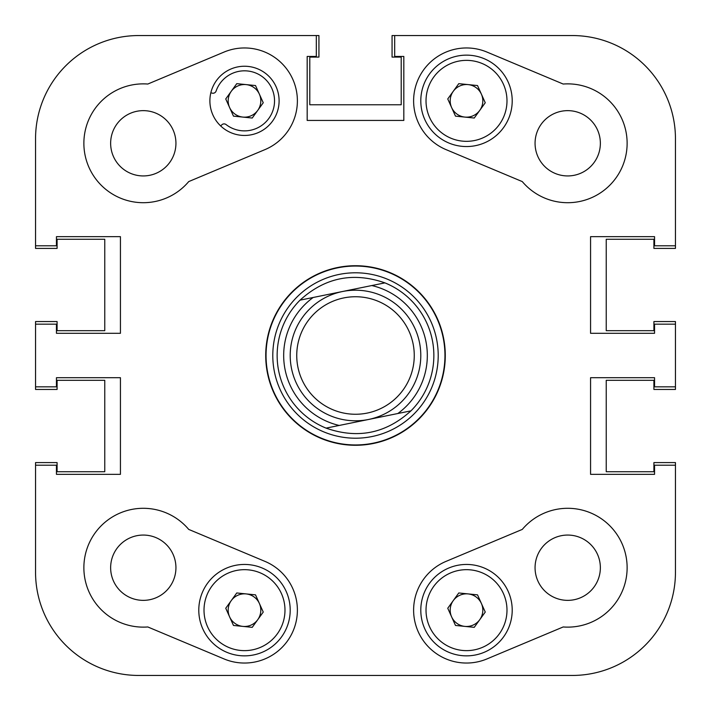 <?xml version="1.0" encoding="UTF-8"?>
<svg xmlns="http://www.w3.org/2000/svg" width="711" height="711" viewBox="0 0 711 711"><rect width="100%" height="100%" fill="white"/><g stroke="black" fill="none" stroke-linecap="round" stroke-linejoin="round"><path stroke-width="1.07" d="M188.717 181.589A59.422 59.422 0 0 1 83.871 143.284A59.422 59.422 0 0 1 147.808 84.04L224.045 52.072A52.89 52.89 0 0 1 293.27 80.396A52.89 52.89 0 0 1 264.954 149.621L188.717 181.589M600.36 567.716A32.644 32.644 0 0 0 567.716 535.063A32.644 32.644 0 0 0 535.063 567.716A32.644 32.644 0 0 0 567.716 600.36A32.644 32.644 0 0 0 600.36 567.716M175.937 567.716A32.644 32.644 0 0 0 143.284 535.063A32.644 32.644 0 0 0 110.64 567.716A32.644 32.644 0 0 0 143.284 600.36A32.644 32.644 0 0 0 175.937 567.716M175.937 143.284A32.644 32.644 0 0 0 143.284 110.64A32.644 32.644 0 0 0 110.64 143.284A32.644 32.644 0 0 0 143.284 175.937A32.644 32.644 0 0 0 175.937 143.284M600.36 143.284A32.644 32.644 0 0 0 567.716 110.64A32.644 32.644 0 0 0 535.063 143.284A32.644 32.644 0 0 0 567.716 175.937A32.644 32.644 0 0 0 600.36 143.284M413.615 610.154A52.89 52.89 0 0 0 486.955 658.928L563.192 626.96A59.422 59.422 0 0 0 622.507 544.733A59.422 59.422 0 0 0 522.283 529.411L446.046 561.379A52.89 52.89 0 0 0 413.615 610.154M279.103 100.846A34.608 34.608 0 0 0 244.495 66.239A34.608 34.608 0 0 0 209.887 100.846A34.608 34.608 0 0 0 244.495 135.454A34.608 34.608 0 0 0 279.103 100.846M355.5 265.718A89.782 89.782 0 0 0 265.718 355.5A89.782 89.782 0 0 0 355.5 445.282A89.782 89.782 0 0 0 445.282 355.5A89.782 89.782 0 0 0 355.5 265.718M83.871 567.716A59.422 59.422 0 0 0 147.808 626.96L224.045 658.928A52.89 52.89 0 0 0 293.27 630.604A52.89 52.89 0 0 0 264.954 561.379L188.717 529.411A59.422 59.422 0 0 0 83.871 567.716M413.615 100.846A52.89 52.89 0 0 0 446.046 149.621L522.283 181.589A59.422 59.422 0 0 0 622.507 166.267A59.422 59.422 0 0 0 563.192 84.04L486.955 52.072A52.89 52.89 0 0 0 413.615 100.846M675.45 138.716A103.166 103.166 0 0 0 572.284 35.55L392.063 35.55L392.063 57.093L401.208 57.093L401.208 104.766L309.792 104.766L309.792 57.093L318.937 57.093L318.937 35.55L138.716 35.55A103.166 103.166 0 0 0 35.55 138.716L35.55 245.802L56.445 245.802L56.445 236.665L120.435 236.665L120.435 333.299L56.445 333.299L56.445 324.154L35.55 324.154L35.55 386.846L56.445 386.846L56.445 377.701L120.435 377.701L120.435 474.335L56.445 474.335L56.445 465.198L35.55 465.198L35.55 572.284A103.166 103.166 0 0 0 138.716 675.45L572.284 675.45A103.166 103.166 0 0 0 675.45 572.284L675.45 465.198L654.555 465.198L654.555 474.335L590.565 474.335L590.565 377.701L654.555 377.701L654.555 386.846L675.45 386.846L675.45 324.154L654.555 324.154L654.555 333.299L590.565 333.299L590.565 236.665L654.555 236.665L654.555 245.802L675.45 245.802L675.45 138.716L675.45 248.415L653.907 248.415L653.907 239.269L606.234 239.269L606.234 330.686L653.907 330.686L653.907 321.55L675.45 321.55L675.45 324.154M572.284 35.55L394.676 35.55L394.676 56.445L403.821 56.445L403.821 120.435L307.179 120.435L307.179 56.445L316.324 56.445L316.324 35.55M272.793 355.5A82.707 82.707 0 0 0 355.5 438.207A82.707 82.707 0 0 0 438.207 355.5A82.707 82.707 0 0 0 355.5 272.793A82.707 82.707 0 0 0 272.793 355.5M266.047 355.5A89.453 89.453 0 0 0 355.5 444.953A89.453 89.453 0 0 0 444.953 355.5A89.453 89.453 0 0 0 355.5 266.047A89.453 89.453 0 0 0 266.047 355.5M35.55 324.154L35.55 321.55L57.093 321.55L57.093 330.686L104.766 330.686L104.766 239.269L57.093 239.269L57.093 248.415L35.55 248.415L35.55 138.716M138.716 675.45L153.078 675.45M257.56 675.45L291.652 675.45M419.348 675.45L453.44 675.45M557.922 675.45L572.284 675.45M210.838 92.803L212.26 93.15A3.262 3.262 0 0 0 216.108 91.035A30.04 30.04 0 0 1 274.535 100.846A30.04 30.04 0 0 1 226.089 124.576A3.262 3.262 0 0 0 221.716 124.914L220.703 125.98M675.45 386.846L675.45 389.45L653.907 389.45L653.907 380.314L606.234 380.314L606.234 471.731L653.907 471.731L653.907 462.585L675.45 462.585L675.45 465.198M35.55 386.846L35.55 389.45L57.093 389.45L57.093 380.314L104.766 380.314L104.766 471.731L57.093 471.731L57.093 462.585L35.55 462.585L35.55 465.198M367.214 413.082A58.764 58.764 0 0 0 413.082 343.786A58.764 58.764 0 0 0 343.786 297.918A58.764 58.764 0 0 0 297.918 367.214A58.764 58.764 0 0 0 367.214 413.082M342.48 291.519A65.296 65.296 0 0 1 419.481 342.48A65.296 65.296 0 0 1 368.52 419.481A65.296 65.296 0 0 1 291.519 368.52A65.296 65.296 0 0 1 342.48 291.519M285.12 369.818A71.829 71.829 0 0 0 339.2 425.454L397.84 413.518A71.829 71.829 0 0 0 371.8 285.546L313.16 297.482A71.829 71.829 0 0 0 285.12 369.818M326.073 428.12A78.352 78.352 0 0 1 300.042 300.149C324.909 277.548 353.198 271.789 384.927 282.88A78.352 78.352 0 0 1 410.958 410.851C386.091 433.452 357.802 439.211 326.073 428.12L339.2 425.454L326.073 428.12M384.927 282.88L371.8 285.546L384.927 282.88M397.84 413.518L410.958 410.851L397.84 413.518M313.16 297.482L300.042 300.149L313.16 297.482M257.738 619.699A16.326 16.326 0 0 0 246.139 593.916A16.326 16.326 0 0 0 229.609 616.855A16.326 16.326 0 0 0 257.738 619.699M202.813 628.906A45.708 45.708 0 0 1 225.743 568.471A45.708 45.708 0 0 1 286.178 591.401A45.708 45.708 0 0 1 263.248 651.836A45.708 45.708 0 0 1 202.813 628.906A45.708 45.708 0 0 0 263.248 651.836A45.708 45.708 0 0 0 286.178 591.401M236.763 592.965L255.516 594.858L263.248 612.055L252.227 627.342L233.475 625.449L225.743 608.252L236.763 592.965M257.738 110.392A16.326 16.326 0 0 0 246.139 84.609A16.326 16.326 0 0 0 229.609 107.539A16.326 16.326 0 0 0 257.738 110.392M236.763 83.658L255.516 85.551L263.248 102.748L252.227 118.035L233.475 116.142L225.743 98.945L236.763 83.658M479.747 619.699A16.326 16.326 0 0 0 468.149 593.916A16.326 16.326 0 0 0 451.618 616.855A16.326 16.326 0 0 0 479.747 619.699M424.822 628.906A45.708 45.708 0 0 1 447.752 568.471A45.708 45.708 0 0 1 508.187 591.401A45.708 45.708 0 0 1 485.258 651.836A45.708 45.708 0 0 1 424.822 628.906A45.708 45.708 0 0 0 485.258 651.836A45.708 45.708 0 0 0 508.187 591.401M458.773 592.965L477.525 594.858L485.258 612.055L474.237 627.342L455.484 625.449L447.752 608.252L458.773 592.965M479.747 110.392A16.326 16.326 0 0 0 468.149 84.609A16.326 16.326 0 0 0 451.618 107.539A16.326 16.326 0 0 0 479.747 110.392M424.822 119.599A45.708 45.708 0 0 1 447.752 59.164A45.708 45.708 0 0 1 508.187 82.094A45.708 45.708 0 0 1 485.258 142.529A45.708 45.708 0 0 1 424.822 119.599A45.708 45.708 0 0 0 485.258 142.529A45.708 45.708 0 0 0 508.187 82.094M458.773 83.658L477.525 85.551L485.258 102.748L474.237 118.035L455.484 116.142L447.752 98.945L458.773 83.658M281.414 593.543A40.483 40.483 0 0 0 227.884 573.235A40.483 40.483 0 0 0 207.576 626.764A40.483 40.483 0 0 0 261.106 647.072A40.483 40.483 0 0 0 281.414 593.543M503.424 593.543A40.483 40.483 0 0 0 449.894 573.235A40.483 40.483 0 0 0 429.586 626.764A40.483 40.483 0 0 0 483.116 647.072A40.483 40.483 0 0 0 503.424 593.543M503.424 84.236A40.483 40.483 0 0 0 449.894 63.928A40.483 40.483 0 0 0 429.586 117.457A40.483 40.483 0 0 0 483.116 137.765A40.483 40.483 0 0 0 503.424 84.236"/></g></svg>

